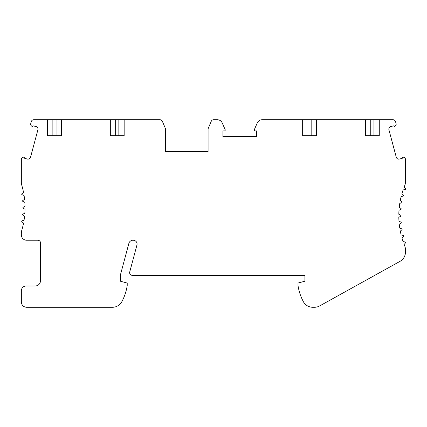 <?xml version="1.0" encoding="UTF-8"?>
<svg xmlns="http://www.w3.org/2000/svg" width="427" height="427" viewBox="0 0 427 427"><rect width="100%" height="100%" fill="white"/><g stroke="black" fill="none" stroke-linecap="round" stroke-linejoin="round"><path stroke-width="0.64" d="M61.387 135.69L61.387 119.731L56.065 119.731L56.065 135.69L61.387 135.69L47.552 135.69L52.873 135.69L52.873 119.731L56.065 119.731M61.387 119.731L110.331 119.731L110.331 135.69L124.161 135.69L124.161 119.731L159.944 119.731A2.658 2.658 0 0 1 162.393 121.359L165.527 128.778L165.527 151.654L208.088 151.654L208.088 128.778L211.226 121.359A2.658 2.658 0 0 1 213.676 119.731L217.332 119.731A5.321 5.321 0 0 1 222.205 122.912L225.168 129.664A0.902 0.902 0 0 1 224.34 130.929L222.921 130.929L222.921 136.624L256.568 136.624L256.568 130.929L255.143 130.929A0.902 0.902 0 0 1 254.316 129.664L257.284 122.912A5.321 5.321 0 0 1 262.157 119.731L302.658 119.731L302.658 135.69L316.487 135.69L316.487 119.731L365.432 119.731L365.432 135.69L379.267 135.69L379.267 119.731L393 119.731A2.658 2.658 0 0 1 395.567 121.706L396.096 123.665A2.13 2.13 0 0 1 395.541 125.725L395.087 126.178A0.801 0.801 0 0 1 393.753 125.821L390.806 126.541A2.658 2.658 0 0 0 388.922 129.797L396.256 157.163A2.658 2.658 0 0 0 399.512 159.047L402.426 158.198A0.801 0.801 0 0 1 403.403 157.216L403.889 157.349A2.13 2.13 0 0 1 405.469 159.404L405.469 181.694A10.643 10.643 0 0 1 404.684 185.702A79.801 79.801 0 0 0 404.155 187.037L405.527 188.67A0.534 0.534 0 0 1 405.212 189.535L403.109 189.908A79.801 79.801 0 0 0 401.935 193.634L403.44 195.144A0.534 0.534 0 0 1 403.205 196.036L401.145 196.585A79.801 79.801 0 0 0 400.296 200.402L401.93 201.774A0.534 0.534 0 0 1 401.77 202.681L399.768 203.412A79.801 79.801 0 0 0 399.256 207.287L401.006 208.509A0.534 0.534 0 0 1 400.926 209.427L398.989 210.33A79.801 79.801 0 0 0 398.818 214.231L400.67 215.299A0.534 0.534 0 0 1 400.67 216.222L398.818 217.29A79.801 79.801 0 0 0 398.989 221.191L400.926 222.093A0.534 0.534 0 0 1 401.006 223.011L399.256 224.239A79.801 79.801 0 0 0 399.768 228.114L401.77 228.84A0.534 0.534 0 0 1 401.93 229.747L400.296 231.119A79.801 79.801 0 0 0 401.145 234.935L403.205 235.49A0.534 0.534 0 0 1 403.44 236.377L401.935 237.887A79.801 79.801 0 0 0 403.109 241.613L405.212 241.986A0.534 0.534 0 0 1 405.527 242.851L404.155 244.484A79.801 79.801 0 0 0 404.684 245.824A10.643 10.643 0 0 1 405.469 249.832L405.469 252.058A10.643 10.643 0 0 1 399.987 261.361L319.652 305.935A10.643 10.643 0 0 1 314.491 307.269L312.729 307.269A10.643 10.643 0 0 1 303.33 301.617A50.541 50.541 0 0 1 297.998 285.455L297.998 283.053L304.915 281.201L304.915 275.346L132.285 275.346A2.658 2.658 0 0 1 129.717 271.999L136.95 245.002A3.726 3.726 0 0 0 134.201 240.412A4.254 4.254 0 0 0 128.869 243.39L120.307 275.346L120.307 281.201L127.219 283.053L127.219 285.455A50.541 50.541 0 0 1 121.892 301.617A10.643 10.643 0 0 1 112.493 307.269L26.671 307.269A5.321 5.321 0 0 1 21.35 301.948L21.35 290.776A4.788 4.788 0 0 1 26.186 285.989L35.185 285.989A5.321 5.321 0 0 0 40.501 280.667L40.501 242.894A2.658 2.658 0 0 0 37.843 240.236L26.671 240.236A5.321 5.321 0 0 1 21.35 234.914L21.35 233.302A10.643 10.643 0 0 1 21.782 230.302A79.801 79.801 0 0 0 23.533 223.14L21.9 221.768A0.534 0.534 0 0 1 22.06 220.86L24.067 220.129A79.801 79.801 0 0 0 24.574 216.254L22.828 215.032A0.534 0.534 0 0 1 22.909 214.114L24.841 213.212A79.801 79.801 0 0 0 25.012 209.31L23.165 208.243A0.534 0.534 0 0 1 23.165 207.319L25.012 206.252A79.801 79.801 0 0 0 24.841 202.35L22.909 201.448A0.534 0.534 0 0 1 22.828 200.53L24.574 199.308A79.801 79.801 0 0 0 24.067 195.427L22.06 194.701A0.534 0.534 0 0 1 21.9 193.794L23.533 192.422A79.801 79.801 0 0 0 21.782 185.259A10.643 10.643 0 0 1 21.35 182.26L21.35 159.404A2.13 2.13 0 0 1 22.93 157.349L23.416 157.216A0.801 0.801 0 0 1 24.392 158.198L27.301 159.047A2.658 2.658 0 0 0 30.563 157.163L37.896 129.797A2.658 2.658 0 0 0 36.012 126.541L33.066 125.821A0.801 0.801 0 0 1 31.731 126.178L31.272 125.725A2.13 2.13 0 0 1 30.723 123.665L31.251 121.706A2.658 2.658 0 0 1 33.818 119.731L47.552 119.731L47.552 135.69M208.088 151.654L191.328 151.654M182.286 151.654L165.527 151.654M316.487 135.69L311.166 135.69L311.166 119.731L307.974 119.731L307.974 135.69L302.658 135.69M302.658 119.731L307.974 119.731M316.487 119.731L311.166 119.731M365.432 119.731L370.753 119.731L370.753 135.69L365.432 135.69M379.267 119.731L370.753 119.731M379.267 135.69L373.945 135.69L373.945 119.731M124.161 119.731L110.331 119.731M124.161 135.69L118.845 135.69L118.845 119.731M47.552 119.731L52.873 119.731M110.331 135.69L115.653 135.69L115.653 119.731"/></g></svg>
